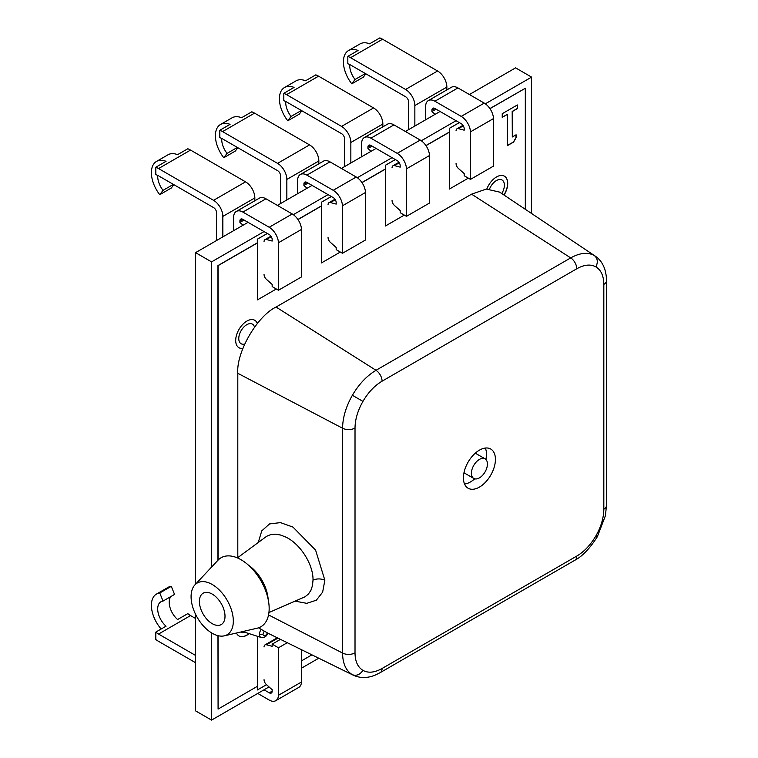 <?xml version="1.0" encoding="UTF-8"?>
<svg xmlns="http://www.w3.org/2000/svg" width="758" height="758" viewBox="0 0 758 758"><rect width="100%" height="100%" fill="white"/><g stroke="black" fill="none" stroke-linecap="round" stroke-linejoin="round"><path stroke-width="1.14" d="M254.508 327.153A11.313 6.528 120 0 0 252.423 324.14A11.313 6.528 120 0 0 246.767 324.699A11.313 6.528 120 0 0 239.376 334.666A11.313 6.528 120 0 0 241.11 343.734A11.313 6.528 120 0 0 244.682 344.056M501.768 193.546A11.313 6.528 120 0 0 502.042 180.016A11.313 6.528 120 0 0 496.386 180.584A11.313 6.528 120 0 0 489.545 188.969M469.401 94.532L515.582 67.869L531.585 77.108L485.338 103.808M531.585 213.5L531.585 77.108M195.564 614.283L195.564 710.862L211.558 720.1L269.024 686.919M301.513 668.168L318.767 658.209M248.046 222.34L195.564 252.641L211.558 261.88L211.558 567.079M211.558 632.873L211.558 720.1M195.564 252.641L195.564 584.181M456.06 120.712L421.334 140.761M392.057 157.664L357.331 177.723M328.053 194.617L293.327 214.675M264.049 231.578L211.558 261.88M440.057 111.473L405.397 131.494M376.053 148.426L341.394 168.447M312.05 185.378L277.39 205.399M241.063 631.945A11.313 6.528 120 0 0 241.11 631.973A11.313 6.528 120 0 0 244.843 632.248M257.322 686.36L257.388 689.96L266.513 684.692M257.388 686.322L257.388 689.96M459.31 122.588L449.342 128.348L449.342 132.044L425.911 145.564M459.376 122.625L449.342 128.348M449.409 128.386L449.409 132.082M395.306 159.55L385.339 165.301L385.339 168.996L361.907 182.526M395.373 159.578L385.339 165.301M385.396 165.339L385.396 169.034M331.303 196.502L321.335 202.253L321.335 205.949L297.903 219.479M331.369 196.53L321.335 202.253M321.392 202.291L321.392 205.987M267.299 233.455L257.322 239.206L257.322 242.844L217.963 265.575L217.963 560.238M267.366 233.492L257.322 239.206M257.388 239.244L257.388 242.882M503.947 195.005A15.842 9.143 120 0 0 504.373 176.14M504.07 195.081A15.842 9.143 120 0 0 504.43 176.178A15.842 9.143 120 0 0 496.509 176.955A15.842 9.143 120 0 0 486.816 189.026M238.912 635.924A15.842 9.143 120 0 0 246.767 635.109A15.842 9.143 120 0 0 248.965 633.584M236.477 633.015A15.842 9.143 120 0 0 238.969 635.962A15.842 9.143 120 0 0 246.89 635.185A15.842 9.143 120 0 0 249.126 633.631M257.322 323.524A15.842 9.143 120 0 0 254.745 320.255M257.388 323.439A15.842 9.143 120 0 0 254.811 320.293A15.842 9.143 120 0 0 246.89 321.079A15.842 9.143 120 0 0 236.543 335.036A15.842 9.143 120 0 0 238.969 347.723A15.842 9.143 120 0 0 242.873 348.405M525.313 209.303L525.313 88.269L489.962 108.678M468.33 178.139L449.466 189.026L449.466 132.119L425.987 145.678M404.327 215.092L385.462 225.979L385.462 169.072L361.983 182.631M340.323 252.044L321.458 262.931L321.458 206.024L297.979 219.583M276.319 288.997L257.455 299.884L257.455 242.92L218.086 265.641L218.086 560.105M218.086 635.687L218.086 709.09L257.455 686.284L257.455 636.294M301.513 660.862L311.936 654.846M502.232 113.7L502.232 117.338L507.273 114.43L507.273 145.707L513.573 142.068L516.094 137.71L516.094 134.791L512.313 136.98L512.313 111.521L517.354 108.612L517.354 104.974L502.232 113.7M217.963 635.659L218.086 709.09M525.313 88.269L489.895 108.574M238.912 347.695A15.842 9.143 120 0 0 242.911 348.301M502.232 117.187L507.273 114.43M507.273 145.555L513.45 141.992L515.971 137.634L515.971 134.867M512.313 136.98L512.19 111.445L517.231 108.536L517.231 105.049M495.429 459.395A22.626 13.066 -60 0 1 485.546 482.164A22.626 13.066 -60 0 1 468.112 488.228A22.626 13.066 -60 0 1 463.422 477.872A22.626 13.066 -60 0 1 473.305 455.094A22.626 13.066 -60 0 1 490.739 449.03A22.626 13.066 -60 0 1 495.429 459.395M464.55 484.04A22.626 13.066 120 0 0 474.716 478.819M485.887 459.462A22.626 13.066 120 0 0 486.465 454.222A22.626 13.066 120 0 0 485.328 448.044M475.171 453.275A11.313 6.528 -60 0 1 476.119 453.663L485.082 458.836A11.313 6.528 -60 0 1 487.422 464.01A11.313 6.528 -60 0 1 482.486 475.399A11.313 6.528 -60 0 1 473.769 478.431A11.313 6.528 -60 0 1 471.419 473.248A11.313 6.528 -60 0 1 476.365 461.868A11.313 6.528 -60 0 1 485.082 458.836M258.516 627.823L264.172 631.073L262.893 634.294L259.416 634.474A6.121 3.534 -60 0 0 261.084 637.45L245.109 632.352A9.712 5.609 -60 0 1 244.294 631.954A9.712 5.609 -60 0 1 243.612 631.357M233.322 621.067A29.875 17.244 -120 0 0 218.56 589.279A29.875 17.244 -120 0 0 194.91 584.882A29.875 17.244 -120 0 0 191.082 596.679A29.875 17.244 -120 0 0 202.452 624.876A29.875 17.244 -120 0 0 224.33 635.839A29.875 17.244 -120 0 0 233.322 621.067M224.33 635.839L257.18 628.202A39.823 22.996 -120 0 0 269.166 608.503A39.823 22.996 -120 0 0 249.486 566.122A39.823 22.996 -120 0 0 217.944 560.257L194.91 584.882M576.772 268.777L382.079 381.189C374.651 385.595 368.274 392.322 362.949 401.38C357.757 410.542 355.123 419.43 355.019 428.043L355.019 652.865C355.114 661.364 357.757 667.201 362.949 670.375C368.265 673.284 374.642 672.649 382.079 668.48L576.772 556.078C584.181 551.691 590.558 544.955 595.902 535.878C601.075 526.753 603.719 517.866 603.823 509.215L603.823 284.402C603.728 275.903 601.085 270.066 595.902 266.882C590.586 263.983 584.2 264.608 576.772 268.777A9.049 5.23 -120 0 0 570.708 257.9L471.571 194.171L276.054 307.047C257.133 316.001 236.098 352.432 237.804 373.306L237.804 557.594M471.571 194.171L486.304 189.064L499.636 192.115L595.257 256.119C599.805 259.17 603.036 263.718 604.95 269.772C606.125 274.32 606.627 277.968 606.476 280.706L606.476 505.52A9.049 5.23 -0 0 1 603.823 509.215M212.202 623.654A18.107 10.451 60 0 1 200.311 607.49A18.107 10.451 60 0 1 203.381 593.069A18.107 10.451 60 0 1 212.202 594.082A18.107 10.451 60 0 1 223.97 609.839A18.107 10.451 60 0 1 221.478 624.412A18.107 10.451 60 0 1 212.202 623.654M237.387 557.907L266.702 536.257L270.767 534.598L275.419 534.172L280.488 535.006L285.88 537.109C300.329 543.912 313.395 564.568 313.016 580.097L312.486 585.574L310.922 590.302L308.392 594.092L304.991 596.811L268.938 612.54M264.172 631.073L267.489 632.939C265.395 636.284 263.86 636.739 262.893 634.294M473.769 478.431L464.806 473.257A11.313 6.528 -60 0 1 464 472.632M258.288 542.415L261.756 530.875L269.526 523.939L280.46 522.613L292.976 527.094L315.603 550.119L324.85 580.24L322.643 592.15L316.332 600.203L306.753 603.34L295.175 601.151M382.079 668.48A9.049 5.23 60 0 1 380.203 672.63L376.158 674.686C368.075 678.268 360.457 678.448 353.304 675.207L352.375 674.705C345.989 670.802 342.72 663.582 342.569 653.055L268.55 614.909M237.804 373.306L342.569 428.232C342.72 417.573 345.989 406.582 352.375 395.278C358.97 384.098 366.853 375.779 376.006 370.302L570.708 257.9C579.908 252.774 587.791 251.988 594.367 255.56L595.257 256.119M301.495 682.001A13.123 7.58 60 0 1 298.794 687.392L275.751 700.695A13.123 7.58 -120 0 0 278.461 695.285L301.513 681.992L301.513 649.72M257.748 693.437L269.194 700.041A13.123 7.58 -120 0 0 275.751 700.695M280.469 639.364L272.169 644.148L272.169 646.309L266.418 644.764L277.94 638.113M264.049 679.67A4.529 2.615 60 0 0 266.418 684.607L272.169 689.714L272.169 691.163A4.074 2.35 60 0 1 271.326 693.03A4.074 2.35 60 0 1 269.289 692.831L264.049 689.799M161.17 628.998A24.588 14.194 60 0 1 156.489 594.054A24.588 14.194 60 0 1 159.767 592.974L171.289 586.322L174.558 594.424L163.036 601.075A15.681 9.049 -120 0 0 160.942 601.767A15.681 9.049 -120 0 0 158.09 612.568A15.681 9.049 -120 0 0 166.059 626.184L155.816 632.096L155.816 639.515A24.588 14.194 -120 0 0 158.545 641.334L195.564 662.71M159.767 592.974L163.036 601.075M195.564 618.481L190.542 615.581A15.681 9.049 60 0 1 187.823 613.62L177.58 619.532A15.681 9.049 60 0 1 170.825 596.584M171.289 586.322A24.588 14.194 -120 0 0 168.011 587.403L156.489 594.054M195.564 655.433L158.545 634.058A15.681 9.049 60 0 1 155.816 632.096M287.273 642.708L278.47 647.787L272.169 644.148M278.47 695.304L278.47 647.787M264.049 646.972A4.529 2.615 60 0 1 264.987 644.897A4.529 2.615 60 0 1 266.418 644.764M456.06 163.548A4.529 2.615 -120 0 0 458.438 168.484L464.19 173.582L464.19 175.742L470.491 179.381L493.534 166.078L493.534 118.57L470.472 131.864A13.123 7.58 -120 0 0 461.205 116.41L434.912 101.231A13.123 7.58 -120 0 0 428.355 100.577A13.123 7.58 -120 0 0 425.645 105.987L425.636 119.802M470.472 131.864L493.515 118.561A13.123 7.58 60 0 0 484.248 103.107L457.955 87.928A13.123 7.58 60 0 0 451.398 87.274L428.355 100.577M435.083 114.354L431.937 111.559L431.937 110.109A4.074 2.35 60 0 1 432.78 108.242A4.074 2.35 60 0 1 434.817 108.451L461.309 123.743A4.074 2.35 60 0 1 464.19 128.737L464.19 130.186L458.438 128.642A4.529 2.615 -120 0 0 456.998 128.775A4.529 2.615 -120 0 0 456.06 130.84M431.937 111.559L436.068 109.171M349.741 64.544A15.681 9.049 -120 0 0 355.047 79.495L365.375 73.535M355.047 79.495L351.788 83.825L363.309 77.174L365.849 73.801M351.788 83.825A24.588 14.194 60 0 1 348.509 50.568A24.588 14.194 60 0 1 358.07 50.464L347.827 56.376A24.588 14.194 60 0 1 350.556 57.703L405.577 89.463A13.123 7.58 60 0 1 414.853 105.542L414.853 126.027M347.827 56.376L347.827 63.795A15.681 9.049 -120 0 1 350.556 64.98L405.672 96.797A4.074 2.35 -120 0 1 408.553 101.79L408.553 129.665M348.509 50.568L360.031 43.917A24.588 14.194 -120 0 1 369.591 43.812L379.834 37.9A24.588 14.194 60 0 1 382.563 39.227L437.574 70.987A13.123 7.58 60 0 1 446.86 87.066L446.86 89.899M470.491 179.381L470.491 131.873M328.053 237.453A4.529 2.615 -120 0 0 330.422 242.389L336.182 247.496L336.182 249.647L342.474 253.286L342.474 205.778L365.508 192.475L342.474 205.778A13.123 7.58 -120 0 0 333.198 190.315L306.905 175.136A13.123 7.58 -120 0 0 300.339 174.492A13.123 7.58 -120 0 0 297.638 179.892L297.619 193.716M300.339 174.492L323.382 161.189A13.123 7.58 60 0 1 329.948 161.833L356.241 177.012A13.123 7.58 60 0 1 365.508 192.475L365.517 239.983L342.474 253.286M307.066 188.259L303.92 185.464L303.92 184.014A4.074 2.35 60 0 1 304.763 182.147A4.074 2.35 60 0 1 306.8 182.356L333.302 197.648A4.074 2.35 60 0 1 336.182 202.642L336.182 204.091L330.422 202.547A4.529 2.615 -120 0 0 328.991 202.68A4.529 2.615 -120 0 0 328.053 204.745M303.92 185.464L308.061 183.076M221.734 138.449A15.681 9.049 -120 0 0 227.04 153.4L237.368 147.44M227.04 153.4L223.771 157.74L235.293 151.088L237.841 147.706M223.771 157.74A24.588 14.194 60 0 1 220.493 124.483A24.588 14.194 60 0 1 230.062 124.369L219.82 130.281A24.588 14.194 60 0 1 222.549 131.608L277.561 163.368A13.123 7.58 60 0 1 286.846 179.447L286.846 199.932M219.82 130.281L219.82 137.7A15.681 9.049 -120 0 1 222.549 138.885L277.665 170.702A4.074 2.35 -120 0 1 280.545 175.695L280.545 203.57M220.493 124.483L232.014 117.831A24.588 14.194 -120 0 1 241.584 117.717L251.827 111.805A24.588 14.194 60 0 1 254.555 113.132L309.567 144.892A13.123 7.58 60 0 1 318.843 160.971L318.843 163.804M392.057 200.5A4.529 2.615 -120 0 0 394.425 205.437L400.186 210.544L400.186 212.695L406.487 216.333L406.487 168.826L429.511 155.523L406.487 168.826A13.123 7.58 -120 0 0 397.201 153.362L370.908 138.183A13.123 7.58 -120 0 0 364.352 137.539A13.123 7.58 -120 0 0 361.642 142.94L361.632 156.754M364.352 137.539L387.385 124.236A13.123 7.58 60 0 1 393.952 124.881L420.245 140.059A13.123 7.58 60 0 1 429.511 155.523L429.521 203.03L406.487 216.333M371.079 151.306L367.933 148.511L367.933 147.061A4.074 2.35 60 0 1 368.776 145.195A4.074 2.35 60 0 1 370.814 145.403L397.306 160.696A4.074 2.35 60 0 1 400.186 165.689L400.186 167.139L394.425 165.595A4.529 2.615 -120 0 0 392.995 165.727A4.529 2.615 -120 0 0 392.057 167.793M367.933 148.511L372.064 146.123M285.738 101.496A15.681 9.049 -120 0 0 291.044 116.448L301.371 110.488M291.044 116.448L287.775 120.787L299.296 114.136L301.845 110.753M287.775 120.787A24.588 14.194 60 0 1 284.496 87.53A24.588 14.194 60 0 1 294.066 87.416L283.824 93.329A24.588 14.194 60 0 1 286.552 94.655L341.564 126.415A13.123 7.58 60 0 1 350.85 142.495L350.85 162.979M283.824 93.329L283.824 100.748A15.681 9.049 -120 0 1 286.552 101.932L341.669 133.749A4.074 2.35 -120 0 1 344.549 138.742L344.549 166.618M284.496 87.53L296.018 80.869A24.588 14.194 -120 0 1 305.588 80.765L315.83 74.853A24.588 14.194 60 0 1 318.559 76.179L373.571 107.939A13.123 7.58 60 0 1 382.847 124.018L382.847 126.851M264.049 274.405A4.529 2.615 -120 0 0 266.418 279.342L272.169 284.449L272.169 286.6L278.47 290.238L278.47 242.731L301.504 229.428L278.47 242.731A13.123 7.58 -120 0 0 269.194 227.267L242.901 212.088A13.123 7.58 -120 0 0 236.335 211.444A13.123 7.58 -120 0 0 233.635 216.845L233.616 230.669M236.335 211.444L259.378 198.141A13.123 7.58 60 0 1 265.944 198.786L292.237 213.964A13.123 7.58 60 0 1 301.504 229.428L301.513 276.935L278.47 290.238M243.062 225.211L239.916 222.426L239.916 220.966A4.074 2.35 60 0 1 240.76 219.109A4.074 2.35 60 0 1 242.797 219.308L269.289 234.601A4.074 2.35 60 0 1 272.169 239.594L272.169 241.044L266.418 239.5A4.529 2.615 -120 0 0 264.987 239.632A4.529 2.615 -120 0 0 264.049 241.698M239.916 222.426L244.057 220.028M157.73 175.401A15.681 9.049 -120 0 0 163.036 190.353L173.364 184.393M163.036 190.353L159.767 194.692L171.289 188.041L173.828 184.668M159.767 194.692A24.588 14.194 60 0 1 156.489 161.435A24.588 14.194 60 0 1 166.059 161.321L155.816 167.234A24.588 14.194 60 0 1 158.545 168.56L213.557 200.32A13.123 7.58 60 0 1 222.843 216.4L222.843 236.884M155.816 167.234L155.816 174.653A15.681 9.049 -120 0 1 158.545 175.837L213.661 207.654A4.074 2.35 -120 0 1 216.542 212.647L216.542 240.523M156.489 161.435L168.011 154.784A24.588 14.194 -120 0 1 177.58 154.67L187.823 148.757A24.588 14.194 60 0 1 190.542 150.084L245.564 181.844A13.123 7.58 60 0 1 254.84 197.923L254.84 200.756M266.939 594.528A30.576 17.652 -120 0 0 251.988 568.642M248.444 565.174A30.614 17.671 60 0 1 268.161 599.332M261.273 629.282A6.121 3.534 120 0 0 259.416 634.474M324.85 580.24C320.956 578.534 317.015 578.487 313.016 580.097M276.054 307.047L376.006 370.302A9.049 5.23 -120 0 1 382.079 381.189M355.019 428.043A9.049 5.23 0 0 1 342.569 428.232L342.569 653.055A9.049 5.23 180 0 0 355.019 652.865M362.949 670.375C359.965 674.705 356.44 676.155 352.375 674.705M380.203 672.63L574.896 560.219A9.049 5.23 60 0 0 576.772 556.078M595.902 535.878L597.342 536.711C589.8 548.536 582.315 556.372 574.896 560.219M603.823 284.402A9.049 5.23 -0 0 0 606.476 280.706M595.902 266.882C598.166 262.145 597.655 258.364 594.367 255.56M362.949 401.38L352.375 395.278M190.542 615.581L158.545 634.058M272.169 691.163L269.289 692.831M461.205 116.41L484.248 103.107M434.912 101.231L457.955 87.928M431.937 110.109L434.817 108.451M350.556 57.703L382.563 39.227M414.853 105.542L446.86 87.066M405.577 89.463L437.574 70.987M463.309 125.828L458.438 128.642M333.198 190.315L356.241 177.012M306.905 175.136L329.948 161.833M303.92 184.014L306.8 182.356M222.549 131.608L254.555 113.132M286.846 179.447L318.843 160.971M277.561 163.368L309.567 144.892M335.301 199.733L330.422 202.547M397.201 153.362L420.245 140.059M370.908 138.183L393.952 124.881M367.933 147.061L370.814 145.403M286.552 94.655L318.559 76.179M350.85 142.495L382.847 124.018M341.564 126.415L373.571 107.939M399.305 162.781L394.425 165.595M269.194 227.267L292.237 213.964M242.901 212.088L265.944 198.786M239.916 220.966L242.797 219.308M158.545 168.56L190.542 150.084M222.843 216.4L254.84 197.923M213.557 200.32L245.564 181.844M271.288 236.686L266.418 239.5M261.084 637.45C264.163 638.028 266.465 636.578 267.991 633.11M243.451 631.395L244.294 631.954M353.294 675.207L266.655 632.56M597.342 536.711L605.424 515.677L606.476 505.52M264.987 644.897L277.286 637.791M462.977 125.316L456.998 128.775M334.97 199.231L328.991 202.68M398.973 162.269L392.995 165.727M270.957 236.183L264.987 239.632"/></g></svg>
